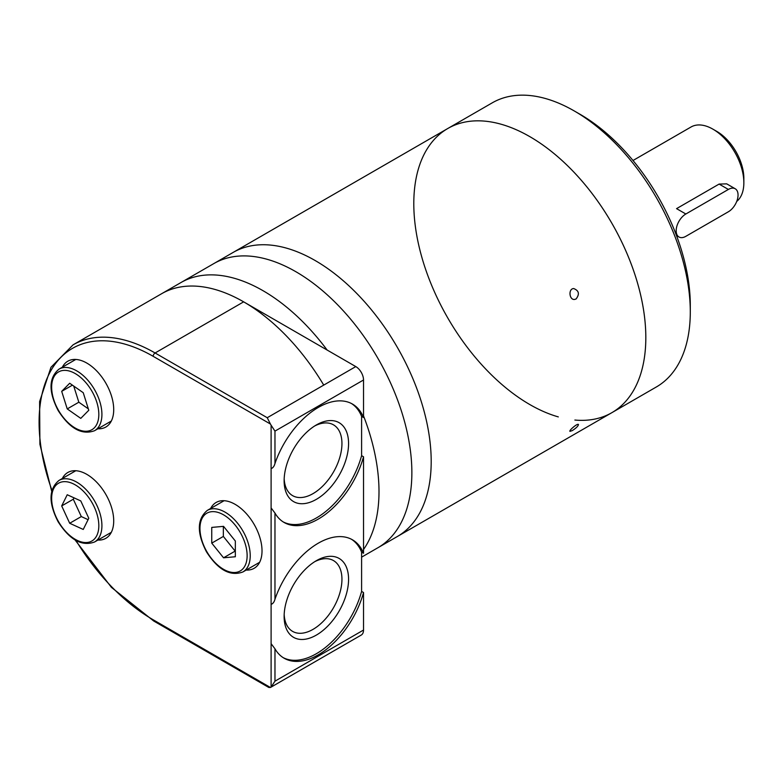 <?xml version="1.0" encoding="UTF-8"?>
<svg xmlns="http://www.w3.org/2000/svg" width="783" height="783" viewBox="0 0 783 783"><rect width="100%" height="100%" fill="white"/><g stroke="black" fill="none" stroke-linecap="round" stroke-linejoin="round"><path stroke-width="1.17" d="M735.217 188.762L726.722 183.858L719.097 184.083L676.561 208.64L685.849 213.994L728.386 189.437A13.673 7.889 -60 0 1 735.217 188.762A13.673 7.889 -60 0 1 737.312 199.714A13.673 7.889 -60 0 1 728.386 211.762L685.849 236.319A13.673 7.889 -60 0 1 679.008 237.004A13.673 7.889 -60 0 1 676.913 226.042A13.673 7.889 -60 0 1 685.849 213.994M736.725 201.437A43.75 25.262 -120 0 0 743.85 182.742A43.75 25.262 -120 0 0 712.912 129.156A43.75 25.262 -120 0 0 691.037 126.993L633.007 160.495M743.85 182.742L743.85 178.279A38.279 22.1 -120 0 0 716.778 131.387L712.912 129.156M270.419 424.024L153.165 356.324A2.731 1.576 -60 0 1 155.093 352.976L267.238 417.721L270.419 424.024A10.942 6.313 -120 0 1 271.104 425.208L274.97 431.12L363.527 379.99L363.527 417.496L361.599 416.38L361.599 455.677L363.527 456.792L363.527 553.238A68.356 39.463 120 0 0 352.467 539.81A68.356 39.463 120 0 0 274.97 599.23C274.256 601.99 272.973 603.703 271.104 604.368L271.104 643.665L274.97 648.804A68.356 39.463 120 0 0 284.102 658.209A68.356 39.463 120 0 0 363.527 592.535L363.527 630.041A10.942 6.313 -120 0 1 361.266 635.052L270.771 687.298A10.942 6.313 -120 0 0 271.104 687.082L274.97 681.171L363.527 630.041M283.152 657.632A68.356 39.463 120 0 0 361.599 591.419L361.599 552.123A164.068 94.723 -120 0 1 361.599 552.142A164.068 94.723 -120 0 0 361.599 552.132L363.527 553.238M361.599 591.419L363.527 592.535M363.527 379.99A10.942 6.313 -120 0 0 355.795 366.591L243.65 301.846A164.068 94.723 -120 0 0 161.621 293.723L73.064 344.853L50.964 367.296L39.61 401.62L39.904 444.323L51.688 491.235M363.527 417.496A68.356 39.463 120 0 0 352.467 404.067A68.356 39.463 120 0 0 274.97 463.487C274.256 466.247 272.973 467.96 271.104 468.625L271.104 507.922L274.97 513.061A68.356 39.463 120 0 0 284.102 522.467A68.356 39.463 120 0 0 363.527 456.792M97.885 428.781A38.005 21.944 -120 0 0 105.842 427.029A38.005 21.944 -120 0 0 113.711 409.636A38.005 21.944 -120 0 0 97.121 371.387A38.005 21.944 -120 0 0 67.837 361.198A38.005 21.944 -120 0 0 62.337 367.217M97.885 540.064A38.005 21.944 -120 0 0 105.842 538.312A38.005 21.944 -120 0 0 113.711 520.92A38.005 21.944 -120 0 0 97.121 482.671A38.005 21.944 -120 0 0 67.837 472.482A38.005 21.944 -120 0 0 62.337 478.501M246.195 570.053A38.005 21.944 -120 0 0 254.152 568.292A38.005 21.944 -120 0 0 262.021 550.899A38.005 21.944 -120 0 0 245.431 512.65A38.005 21.944 -120 0 0 216.137 502.461A38.005 21.944 -120 0 0 210.647 508.48M75.08 539.976L111.431 587.367L153.732 621.027L268.775 687.445L270.419 687.474A10.942 6.313 -120 0 0 270.771 687.298M235.34 541.024L235.34 556.752L223.547 557.799L211.753 543.128L211.753 527.409L223.547 526.352L235.34 541.024M80.776 500.924L88.782 518.277L83.243 529.445L69.697 523.269L61.691 505.926L67.23 494.748L80.776 500.924M88.782 410.272L80.776 418.376L67.23 408.912L61.691 391.353L69.697 383.249L83.243 392.714L88.782 410.272M223.351 526.372L223.351 536.433L211.753 543.128M223.351 536.433L235.145 551.105L223.547 557.799M72.427 385.158L61.691 391.353M73.739 386.078L78.838 402.217L67.23 408.912M78.838 402.217L88.332 408.853M73.984 497.831L73.299 499.221L61.691 505.926M73.299 499.221L81.305 516.565L69.697 523.269M81.305 516.565L88.088 519.667M361.599 416.38A68.356 39.463 120 0 0 351.489 403.529M283.152 521.889A68.356 39.463 120 0 0 361.599 455.677M348.572 443.55A45.561 26.309 120 0 0 316.352 424.954A45.561 26.309 120 0 0 284.131 480.752A45.561 26.309 120 0 0 316.352 499.348A45.561 26.309 120 0 0 348.572 443.55M284.18 478.765A40.882 23.598 120 0 0 292.597 495.639A40.882 23.598 120 0 0 324.103 484.687A40.882 23.598 120 0 0 341.946 443.55A40.882 23.598 120 0 0 333.48 424.836A40.882 23.598 120 0 0 314.649 425.981M361.599 552.123A68.356 39.463 120 0 0 351.489 539.272M284.18 614.508A40.882 23.598 120 0 0 292.597 631.382A40.882 23.598 120 0 0 324.103 620.43A40.882 23.598 120 0 0 341.946 579.293A40.882 23.598 120 0 0 333.48 560.579A40.882 23.598 120 0 0 314.649 561.724M348.572 579.293A45.561 26.309 120 0 0 316.352 560.697A45.561 26.309 120 0 0 284.131 616.495A45.561 26.309 120 0 0 316.352 635.091A45.561 26.309 120 0 0 348.572 579.293M379.001 491.626A164.068 94.723 -120 0 0 363.527 415.861A164.068 94.723 -120 0 1 379.001 491.626A164.068 94.723 -120 0 1 363.527 549.519A164.068 94.723 -120 0 0 379.001 491.626M574.869 420.05A164.068 94.723 60 0 0 611.846 412.68A164.068 94.723 -120 0 0 645.818 337.571A164.068 94.723 -120 0 0 574.203 172.466A164.068 94.723 -120 0 0 447.778 128.51A164.068 94.723 60 0 1 611.846 223.233A164.068 94.723 60 0 1 611.846 412.68L377.886 547.748A164.068 94.723 -120 0 0 411.868 472.648A164.068 94.723 -120 0 0 340.253 307.533A164.068 94.723 -120 0 0 213.828 263.587L180.951 282.555A164.068 94.723 -120 0 1 327.118 350.03A164.068 94.723 -120 0 0 180.951 282.555L161.621 293.723A164.068 94.723 -120 0 1 323.731 385.109M558.308 416.899A164.068 94.723 60 0 1 413.796 203.619A164.068 94.723 60 0 1 447.778 128.51L233.158 252.42A164.068 94.723 -120 0 1 359.583 296.375A164.068 94.723 -120 0 1 431.198 461.481A164.068 94.723 -120 0 1 397.226 536.59A164.068 94.723 -120 0 0 431.198 461.481A164.068 94.723 -120 0 0 359.583 296.375A164.068 94.723 -120 0 0 233.158 252.42L213.828 263.587A164.068 94.723 -120 0 1 340.253 307.533A164.068 94.723 -120 0 1 411.868 472.648A164.068 94.723 -120 0 1 377.886 547.748L361.599 557.153M576.082 298.979C579.782 294.075 578.98 290.601 573.675 288.555C568.096 288.702 569.231 300.261 574.644 299.439L576.082 298.979M572.216 430.63C576.18 428.095 578.255 426.05 578.451 424.503C577.668 422.996 568.81 430.484 569.926 431.355L572.216 430.63M447.778 128.51L492.253 102.837A164.068 94.723 60 0 1 574.282 110.961A164.068 94.723 60 0 1 690.293 311.898A164.068 94.723 60 0 1 656.311 386.998L611.846 412.68M574.282 110.961L580.086 114.308A155.856 89.986 60 0 1 658.014 196.572A155.856 89.986 60 0 1 690.293 305.204L690.293 311.898M719.097 184.083L728.386 189.437M274.97 648.804L274.97 681.171M271.104 643.665L271.104 687.082M274.97 513.061L274.97 599.23M271.104 507.922L271.104 604.368M274.97 431.12L274.97 463.487M271.104 425.208L271.104 468.625M243.65 301.846L155.093 352.976A164.068 94.723 -120 0 0 73.064 344.853M153.165 356.324A161.327 93.148 -120 0 0 51.923 490.305M75.99 540.515A161.327 93.148 -120 0 0 153.165 619.774L270.419 687.474M153.732 621.027A2.731 1.576 -60 0 1 153.165 619.774M267.238 417.721L355.795 366.591M250.227 555.695A35.548 20.524 -120 0 0 234.704 519.922A35.548 20.524 -120 0 0 207.319 510.399C197.003 518.982 196.709 532.763 206.418 551.741C218.007 569.867 230.153 576.611 242.867 571.972A35.548 20.524 -120 0 0 250.227 555.695M247.134 555.695A33.356 19.262 -120 0 0 211.753 511.681A33.356 19.262 -120 0 0 211.753 558.856A33.356 19.262 -120 0 0 247.134 555.695M101.917 525.716A35.548 20.524 -120 0 0 86.404 489.943A35.548 20.524 -120 0 0 59.009 480.419C48.703 489.003 48.399 502.784 58.118 521.762C69.707 539.888 81.853 546.632 94.557 541.993A35.548 20.524 -120 0 0 101.917 525.716M98.824 525.716A33.356 19.262 -120 0 0 63.443 481.702A33.356 19.262 -120 0 0 63.443 528.877A33.356 19.262 -120 0 0 98.824 525.716M101.917 414.432A35.548 20.524 -120 0 0 86.404 378.659A35.548 20.524 -120 0 0 59.009 369.136C48.703 377.719 48.399 391.5 58.118 410.478C69.707 428.604 81.853 435.348 94.557 430.709A35.548 20.524 -120 0 0 101.917 414.432M98.824 414.432A33.356 19.262 -120 0 0 63.443 370.418A33.356 19.262 -120 0 0 63.443 417.593A33.356 19.262 -120 0 0 98.824 414.432M677.256 235.986L676.757 236.27M676.483 235.536L679.008 237.004M224.095 500.709L207.319 510.399M259.643 562.282L242.867 571.972M75.794 470.73L59.009 480.419M111.343 532.303L94.557 541.993M75.794 359.446L59.009 369.136M111.343 421.019L94.557 430.709"/></g></svg>
